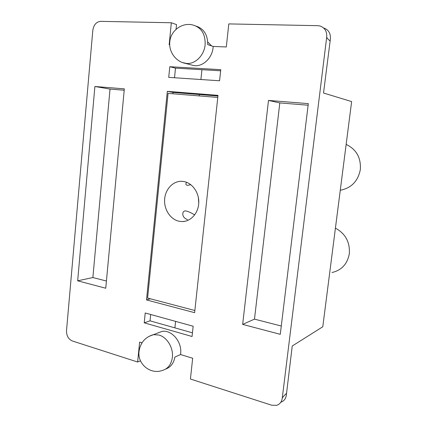 <?xml version="1.0" encoding="UTF-8"?>
<svg xmlns="http://www.w3.org/2000/svg" width="427" height="427" viewBox="0 0 427 427"><rect width="100%" height="100%" fill="white"/><g stroke="black" fill="none" stroke-linecap="round" stroke-linejoin="round"><path stroke-width="0.64" d="M165.772 369.019C170.709 367.215 173.741 363.238 174.867 357.1L180.52 354.549L180.637 353.636C182.244 341.883 171.542 329.42 161.913 331.437L157.526 333.092M191.243 64.925L193.404 65.502C202.233 67.375 212.166 58.467 213.11 47.456L213.196 46.447L207.741 44.638C207.757 34.939 203.946 28.785 196.303 26.18M335.419 228.13C345.443 233.617 350.076 242.152 349.318 253.734C347.418 263.982 341.648 270.243 332.019 272.517M346.148 144.411C356.38 149.349 361.109 157.739 360.329 169.578C358.029 181.192 351.346 188.088 340.271 190.261M323.783 28.027C328.518 29.719 330.722 33.333 330.402 38.868L323.522 93.011L351.634 101.589L322.785 326.762L292.239 346.003L286.309 395.301C285.754 398.845 283.934 401.145 280.854 402.207M329.97 40.891C327.739 38.996 326.655 37.693 326.719 36.984L282.231 398.332C281.665 401.946 279.808 404.284 276.669 405.335L271.657 405.202L190.426 379.027L192.668 358.242L180.52 354.549M201.939 69.692L200.909 79.523M199.34 94.516L199.195 95.915M176.057 29.292L176.527 24.601L171.339 22.759L169.156 44.728L169.711 44.75M171.339 22.759L100.665 21.35C96.326 21.825 93.71 24.819 92.814 30.338L66.521 330.573C66.468 335.723 68.4 339.187 72.334 340.976L137.638 362.016L139.613 342.112L141.994 342.838M326.719 36.984C327.045 31.368 324.814 27.707 320.02 25.999L317.789 25.679L228.797 23.907L226.305 46.959L213.196 46.447M219.574 80.778L220.77 69.67L169.786 66.719L168.724 77.362L219.574 80.778M192.065 336.503L193.164 326.244L145.212 312.975L144.23 322.833L192.065 336.503M167.325 91.335L146.514 299.925L194.627 312.671L218.005 95.36L167.325 91.335L173.036 92.413L172.903 93.78M105.752 288.236L124.332 88.853L94.89 86.494L77.666 280.817L105.752 288.236M280.272 334.33L308.315 103.622L268.492 100.425L242.648 324.392L280.272 334.33M286.373 393.432C283.715 396.059 282.332 397.692 282.231 398.332M137.638 362.016L140.499 360.799M308.118 105.223L279.813 102.918L254.481 319.129L281.281 326.025M254.481 319.129L242.648 324.392M279.813 102.918L268.492 100.425M124.204 90.236L110.022 89.078L92.872 277.539L106.424 281.025M92.872 277.539L77.666 280.817M110.022 89.078L94.89 86.494M175.582 321.376L174.905 327.867M220.647 70.797L175.481 68.133L174.515 77.751M150.683 314.486L150.042 320.842L192.46 332.825M217.935 96.006L173.036 92.413M207.746 41.99L211.6 45.919M150.379 298.799L146.514 299.925M150.042 320.842L144.23 322.833M175.481 68.133L169.786 66.719M179.367 221.319L182.457 221.576C191.029 221.448 198.539 212.865 198.774 202.59C199.105 192.321 192.075 182.724 183.498 181.47L181.646 181.304C172.818 181.021 165.116 189.465 164.614 199.633C164 209.796 170.661 219.708 179.367 221.319M194.664 214.925C190.826 212.529 187.656 211.173 185.153 210.858C183.439 211.258 182.655 212.427 182.799 214.37C182.948 216.649 184.523 218.421 187.506 219.691M186.727 182.35L186.039 183.284C185.558 184.512 186.151 185.201 187.816 185.35L190.762 184.645M198.763 202.9L198.347 197.429M217.786 97.425L168.062 93.39L147.609 298.067L194.861 310.498M158.961 335.04C167.042 337.175 173.543 347.872 172.364 357.351C171.296 364.642 167.79 369.056 161.844 370.599C150.331 374.538 137.665 364.199 138.972 351.875C140.173 342.956 144.977 337.213 153.389 334.651L158.961 335.04M148.607 336.545L161.913 331.437M193.404 65.502L185.147 63.303C175.71 61.536 168.569 51.592 169.807 41.697C170.741 30.269 182.676 21.889 193.372 25.145C201.603 27.819 205.515 34.379 205.12 44.83C204.197 55.345 195.315 64.194 186.743 63.484L182.559 62.566M182.457 221.576L185.339 221.213"/></g></svg>
